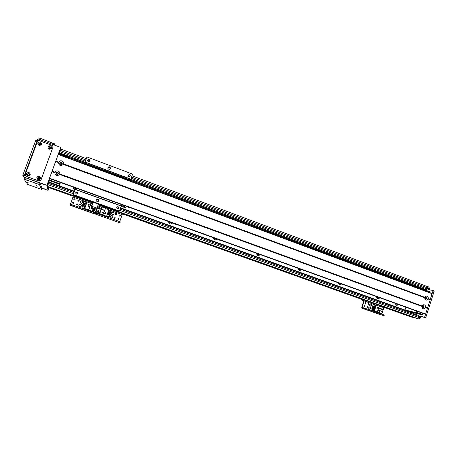 <?xml version="1.0" encoding="UTF-8"?>
<svg xmlns="http://www.w3.org/2000/svg" width="457" height="457" viewBox="0 0 457 457"><rect width="100%" height="100%" fill="white"/><g stroke="black" fill="none" stroke-linecap="round" stroke-linejoin="round"><path stroke-width="0.69" d="M56.588 181.109L55.183 180.601M61.838 163.635L60.901 162.812L60.073 163.452M61.821 163.692L61.004 164.252C59.827 163.686 59.798 163.103 60.924 162.509L61.821 163.692M58.182 173.614L57.291 172.815L56.4 173.534M58.148 173.746L57.285 174.306C56.131 173.689 56.137 173.106 57.296 172.563L58.148 173.746M60.067 182.36L59.296 185.685L60.455 182.503M69.036 158.259L69.218 157.299L68.881 158.202M58.467 154.323L58.816 153.421L69.218 157.299M58.633 153.86L69.047 157.739M59.296 185.685L49.196 182.052L48.928 180.424L49.584 178.578M49.105 179.881L59.593 183.663M48.928 180.424L59.41 184.194M410.797 316.678L417.692 318.563L420.052 316.158L424.347 317.232L424.742 316.861L432.99 290.909L432.87 290.435L428.392 289.652L427.952 286.688L427.449 286.596M411.757 317.141L410.654 316.752M432.922 290.452L434.024 290.863L434.116 291.332L425.873 317.267L425.484 317.638L421.171 316.558L418.806 318.963L413.482 317.392M428.015 286.722L429.06 287.105L429.249 289.812M111.834 217.972C113.147 217.269 113.216 216.452 112.039 215.527L111.405 215.464M112.108 215.51C113.37 216.721 113.153 217.538 111.457 217.955C109.977 216.835 110.12 216.001 111.891 215.458L112.108 215.51M113.096 214.613C114.347 213.882 114.393 213.071 113.233 212.185L112.531 212.134M113.302 212.168C114.558 213.362 114.347 214.179 112.673 214.613C111.177 213.51 111.308 212.676 113.068 212.105L113.302 212.168M114.644 218.36C115.313 217.955 115.307 217.543 114.633 217.138L114.467 217.126M114.387 218.326C113.77 217.738 113.873 217.338 114.701 217.126C115.432 217.681 115.364 218.086 114.484 218.355L114.387 218.326M118.586 219.497C119.266 219.097 119.266 218.686 118.592 218.269L118.443 218.263M118.352 219.463C117.735 218.869 117.837 218.469 118.666 218.263C119.391 218.812 119.317 219.223 118.449 219.486L118.352 219.463M99.483 208.843L99.312 207.649L98.992 207.684M99.06 208.838C98.438 208.255 98.535 207.849 99.363 207.627C100.117 208.169 100.06 208.581 99.18 208.872L99.06 208.838M97.912 212.248C98.792 211.974 98.861 211.557 98.112 211.008L97.821 211.031M97.855 212.202C97.227 211.614 97.33 211.208 98.164 210.991C98.912 211.54 98.843 211.957 97.964 212.231L97.855 212.202M119.808 216.161C120.454 215.738 120.442 215.327 119.768 214.939L119.597 214.933M119.54 216.121C118.923 215.538 119.026 215.138 119.848 214.921C120.579 215.47 120.511 215.875 119.648 216.15L119.54 216.121M116.044 214.539C116.678 214.11 116.655 213.699 115.987 213.322L115.792 213.316M115.752 214.51C115.135 213.922 115.238 213.522 116.055 213.305C116.798 213.847 116.729 214.259 115.861 214.539L115.752 214.51M71.738 205.53L72.023 204.742L70.458 204.25L70.172 205.039L119.408 222.656M96.947 214.43L97.227 213.648L94.233 212.591L93.953 213.373M97.227 213.648L118.969 221.331L118.694 222.108M95.359 213.927L94.982 214.042L95.57 213.173M120.02 222.622L120.288 221.862L118.969 221.331M122.51 213.625L98.192 204.936L97.889 205.913L98.118 204.913L122.51 213.625L119.757 221.622M97.775 205.873L95.342 213.008L97.889 205.913L101.654 207.244L102.111 207.055L100.18 211.671L103.939 212.802L102.854 214.967L106.567 216.281L95.77 212.591L98.118 206.05L95.85 212.562L99.306 213.785L101.654 207.244M99.66 207.369C100.551 208.209 100.409 208.786 99.226 209.1C98.152 208.335 98.244 207.741 99.483 207.329L99.66 207.369M99.655 209.066C100.369 208.489 100.346 207.935 99.575 207.409L98.946 207.409M98.449 210.74C99.346 211.591 99.192 212.162 98.004 212.471C96.941 211.688 97.038 211.1 98.289 210.7L98.449 210.74M98.386 212.454C99.163 211.888 99.158 211.328 98.369 210.774L97.787 210.757M100.489 211.58L99.735 213.67L103.191 214.887M99.735 213.67L99.306 213.785M103.67 212.705L105.556 208.289L102.111 207.055M106.567 216.281L108.909 209.734L105.476 208.512M103.768 213.276L105.19 213.785L105.738 212.242L104.167 211.682L103.785 212.745M108.458 216.338L108.258 216.829L106.578 216.235M108.286 216.824L106.584 216.224M110.2 211.477L110.514 210.597L108.817 209.992M109.937 212.202L109.76 212.694M109.503 213.419L109.326 213.916M109.069 214.641L108.892 215.133M111.177 212.642L108.24 211.597L111.177 212.642M111.188 212.642L111.445 211.922L108.503 210.871M110.743 213.859L107.806 212.819L110.743 213.859M110.754 213.859L111.011 213.139L108.063 212.088M107.629 213.31L110.577 214.356L110.32 215.076L107.372 214.03M110.32 215.076L107.366 214.036M109.697 216.778L106.761 215.738L109.697 216.778M109.709 216.772L110.137 215.573L107.189 214.533M104.807 210.374L101.357 209.146M104.47 210.477L101.043 209.26M105.156 213.773L105.704 212.254L104.162 211.705M103.785 213.23L105.156 213.716L105.676 212.271L104.162 211.757L103.808 212.756M103.779 213.248L105.156 213.716M104.202 211.751L103.836 212.762M422.742 307.35C422.108 306.647 422.234 306.173 423.119 305.927C423.828 306.601 423.725 307.081 422.805 307.367L422.742 307.35M425.496 298.701C424.861 298.01 424.987 297.536 425.867 297.279C426.581 297.941 426.484 298.421 425.57 298.724L425.496 298.701M423.513 290.298L423.525 289.43L419.435 288.715M405.913 307.207L405.028 309.966L416.116 312.651L416.858 311.16M420.377 312.428L419.366 312.062M405.028 309.966L410.866 312.165M416.116 312.651L422.137 314.822L410.894 312.074M416.498 312.28L422.525 314.45L422.137 314.822M422.879 313.331L422.525 314.45M423.639 289.904L429.626 292.132L429.5 292.526M423.525 289.43L429.511 291.657L429.626 292.132M428.118 298.998C426.261 300.843 425.119 300.42 424.702 297.736L424.839 297.307C425.37 296.296 426.124 295.919 427.106 296.182C428.032 296.627 428.415 297.421 428.255 298.564L427.878 298.689L428.118 298.998L430.18 299.758L425.638 314.039L425.176 314.165L49.419 178.521L60.587 147.999L60.507 149.405M426.204 297.067L426.101 297.033C424.833 297.456 424.696 298.124 425.69 299.038C426.907 298.689 427.078 298.033 426.204 297.067M425.616 299.021C426.752 298.581 426.889 297.918 426.027 297.033L425.993 297.016M63.266 164.36C60.718 166.405 59.13 165.822 58.502 162.601L58.69 162.098C59.404 160.938 60.444 160.55 61.815 160.938C63.106 161.538 63.649 162.509 63.449 163.857L63.266 164.36L424.702 297.736M61.381 162.212L60.907 162.132C59.347 162.96 59.381 163.766 61.021 164.554C62.443 164.006 62.563 163.223 61.381 162.212M62.215 163.515L60.907 162.166L59.718 163.258M59.587 174.425C57.034 176.488 55.446 175.905 54.811 172.689L55 172.186C55.714 171.021 56.759 170.632 58.136 171.009C59.427 171.603 59.976 172.575 59.776 173.923L59.587 174.425L421.937 306.407L422.079 305.979C422.605 304.962 423.365 304.585 424.347 304.842C425.273 305.282 425.661 306.076 425.501 307.224L425.124 307.344L425.358 307.658C423.502 309.509 422.359 309.092 421.937 306.407M57.708 172.272L57.291 172.192C55.685 172.946 55.68 173.757 57.279 174.614C58.764 174.1 58.907 173.317 57.708 172.272M58.547 173.506L57.291 172.22L56.04 173.392M423.45 305.716L423.359 305.687C422.085 306.087 421.937 306.756 422.919 307.687C424.153 307.35 424.33 306.693 423.45 305.716M423.273 305.676L423.256 305.67C424.142 306.573 423.999 307.235 422.839 307.664M58.844 162.469L55.703 161.31M58.502 162.601L55.611 161.532M424.821 297.564L63.106 164.04M58.69 162.098L55.794 161.03M424.839 297.307L63.449 163.857M54.811 172.689L51.915 171.632M427.426 308.406L425.358 307.658M55.154 172.546L52.007 171.404M427.369 308.167L425.124 307.344M55 172.186L52.098 171.129M427.563 307.978L425.501 307.224M422.079 305.979L59.776 173.923M432.054 293.48L58.285 154.255L432.042 293.474L430.18 299.758M425.176 314.165L49.425 178.521L47.18 184.617M430.317 299.329L428.255 298.564M430.117 299.518L427.878 298.689M422.062 306.23L59.433 174.106M75.314 187.867L74.902 188.918L75.274 187.85M75.514 187.941L73.017 195.099L88.292 200.617M103.465 205.987L90.012 201.017L103.396 206.016M92.057 201.863L89.818 201.086L92.057 201.863M102.145 205.473L99.923 204.696L102.145 205.473M88.298 200.566L88.19 200.874M93.245 202.68L91.12 207.575L93.211 202.668M91.12 207.575L96.101 209.34L96.536 209.163L98.278 204.479M420.623 289.161L420.966 289.35M412.837 286.322L413.476 286.562M80.798 197.738L79.541 197.378L80.798 197.738M111.177 208.603L109.88 208.232L111.177 208.603M74.554 190.877L75.296 188.827L74.554 190.877M84.311 163.949L84.979 162.132L84.322 163.954M84.334 163.954L85.099 162.052L130.822 179.127L132.61 174.111L86.95 156.945L84.294 163.943M88.338 200.577L73.017 195.099L73.291 194.596L119.414 211.1L118.403 211.328L103.471 205.987L118.409 211.328M94.416 194.762L92.6 194.105M79.112 189.238L77.273 188.575M85.099 162.052L86.95 156.945M109.56 166.851C110.834 167.976 110.691 168.833 109.132 169.416C107.395 168.519 107.378 167.633 109.08 166.765L109.56 166.851M129.605 174.62C130.645 175.551 130.519 176.253 129.228 176.722C127.834 175.951 127.84 175.225 129.245 174.545L129.605 174.62M89.001 159.384C90.069 160.298 89.96 161.013 88.681 161.521C87.196 160.813 87.156 160.076 88.561 159.31L89.001 159.384M130.822 179.127L129.897 179.812L129.508 180.783M121.082 204.388L120.625 205.679M73.291 194.596L75.205 189.312L121.259 205.907L119.414 211.1M117.723 208.809C118.403 208.078 118.317 207.444 117.46 206.907L117.123 206.844M118.152 206.695C119.226 207.712 119.049 208.409 117.632 208.798C116.335 207.878 116.432 207.158 117.929 206.644L118.152 206.695M77.633 193.802L76.953 192.351L75.731 192.643M77.193 191.969C78.296 192.98 78.136 193.694 76.702 194.111C75.319 193.22 75.394 192.483 76.919 191.906L77.193 191.969M89.378 161.27L88.629 160.133L87.498 160.327M129.388 176.716L128.788 175.185L128.268 175.122M109.966 169.141C110.4 168.279 110.177 167.61 109.303 167.131L107.978 167.348M98.072 201.634C98.895 200.743 98.781 199.966 97.729 199.309L96.627 199.383M97.929 199.183C99.243 200.406 99.043 201.263 97.318 201.748C95.696 200.646 95.804 199.766 97.627 199.109L97.929 199.183M121.259 205.907L75.205 189.312L74.982 189.735L75.616 187.976M75.159 189.455L121.219 206.05M121.134 206.278L124.652 207.547L126.115 207.164L120.779 205.239M126.532 206.353L126.115 207.164M401.315 305.55L400.738 305.647L400.189 305.145M395.436 304.065L395.962 303.619M395.482 304.219L396.796 303.916M396.19 305.202L397.567 304.196M398.733 304.619L396.767 305.465L395.368 303.402M376.728 297.393L377.379 296.907M376.745 297.438L378.173 297.193M377.522 298.495L378.956 297.478M380.064 297.878L378.07 298.729L376.637 296.639M338.426 283.631L339.185 283.123M338.203 283.431L338.774 283.78L339.882 283.374M339.163 284.7L340.699 283.666M341.682 284.02L339.637 284.882L338.129 282.74M298.729 269.333L299.552 268.813M298.17 268.676L299.015 269.441L300.152 269.03M299.364 270.378L300.997 269.339M301.849 269.641L299.752 270.51C298.718 270.196 298.187 269.464 298.158 268.31M257.52 254.486L258.399 253.961M256.754 253.367L257.731 254.549L258.896 254.138M258.056 255.509L259.776 254.452M260.479 254.709L258.331 255.589C257.24 255.269 256.674 254.515 256.64 253.321M214.727 239.051L215.635 238.52M213.79 237.857L214.836 239.08L216.018 238.657M215.178 240.051L216.932 238.988M217.475 239.188L215.287 240.074C214.133 239.759 213.528 238.982 213.488 237.743M170.301 222.999L171.169 222.468M169.113 221.725L170.233 222.987L171.426 222.559M170.707 223.964L172.375 222.907M172.752 223.039L170.535 223.941C169.296 223.633 168.65 222.827 168.599 221.542M74.154 187.45L74.982 188.655M74.999 189.564C73.823 189.135 73.211 188.313 73.177 187.096M129.502 207.427L128.885 207.535L128.057 206.907M175.934 224.187L175.305 224.29L174.545 223.69M220.537 240.291L219.908 240.393L219.2 239.805M263.421 255.771L262.798 255.869L262.135 255.309M304.682 270.664L304.071 270.767L303.448 270.218M344.412 285.008L343.813 285.105L343.218 284.58M382.692 298.827L382.109 298.924L381.549 298.41M120.585 207.832L413.951 313.274L414.048 313.708M120.437 208.238L418.555 315.324L418.395 317.358L417.252 318.449L98.238 204.582L415.79 318.072M414.922 317.764L98.186 204.73L414.345 317.701M410.746 316.661L383.423 307.081L410.089 316.604M427.501 286.613L132.01 175.791L427.501 286.613L427.752 287.984L427.415 289.047L426.392 289.761M425.981 289.607L422.068 289.172M175.06 224.216L175.368 223.987M47.317 187.056L73.251 196.259M47.265 186.822L93.085 203.022M47.191 186.513L93.137 202.874M47.145 186.325L88.207 200.829M48.459 182.377L74.251 191.643L48.459 182.377L47.105 186.136M74.4 191.232L48.939 182.08L48.773 182.492M59.359 152.752L59.29 153.598M59.33 152.741L84.916 162.235M25.306 179.275L23.804 177.036L37.902 138.842L60.775 147.434L60.678 149.039L59.33 152.684M76.428 191.957L76.799 192.094M98.152 204.827L413.391 317.455M43.821 184.508L42.781 184.097L43.821 184.508M45.249 189.209L44.323 188.844L45.249 189.209M28.197 175.208L27.574 174.1M29.305 174.014L28.5 173.529L27.614 174.094L27.666 174.791M28.231 175.22L27.591 174.054L28.477 173.483L29.339 174.694M40.633 143.761L39.593 143.041L38.828 144.029M39.016 144.389L38.851 143.527L39.576 142.972L40.593 144.155M50.773 147.651L49.75 146.828L48.956 147.72M49.122 148.131L49.002 147.32L49.744 146.766C50.573 146.868 50.881 147.303 50.676 148.068M39.57 177.807L38.731 177.207L37.84 177.773L37.84 178.356M38.502 178.904L37.822 177.733L38.719 177.167C39.553 177.396 39.782 177.882 39.411 178.613M50.224 146.851L50.344 148.376M49.11 148.114L50.247 148.422M41.901 188.17L48.088 190.369L49.076 187.684L48.248 189.901L47.631 187.164M47.271 185.571L47.1 184.828L49.419 178.498L425.444 314.227M39.313 144.601L39.039 143.309M23.804 177.036L46.911 185.302L48.088 190.369M60.775 147.434L46.911 185.302M58.302 154.26L60.49 148.348L60.415 149.633M49.053 187.673L48.322 189.644L47.779 187.221M47.357 185.308L47.208 184.628M23.838 176.95L22.856 175.482L23.336 173.831L35.338 141.339L35.937 140.019L37.28 140.528L35.937 140.019M28.757 173.449L28.448 173.386C27.192 173.957 27.186 174.574 28.42 175.248C29.579 174.854 29.694 174.254 28.757 173.449M29.048 172.478C30.985 174.505 30.55 175.682 27.746 176.008C25.809 173.98 26.243 172.803 29.048 172.478M29.322 173.946L28.477 173.443L27.597 174.768M50.173 146.703L49.733 146.646C48.596 147.36 48.676 147.971 49.967 148.485C50.995 148.028 51.058 147.434 50.173 146.703M50.487 145.709C52.389 147.742 51.967 148.908 49.202 149.199C47.3 147.16 47.728 145.994 50.487 145.709M50.813 147.577L49.739 146.726L48.905 147.651M38.994 177.133L38.702 177.076C37.445 177.619 37.423 178.236 38.639 178.921C39.799 178.538 39.919 177.944 38.994 177.133M39.296 176.173C41.216 178.19 40.787 179.361 38.005 179.687C36.08 177.67 36.509 176.499 39.296 176.173M39.599 177.75L38.719 177.122L37.782 178.327M40.022 142.904L39.553 142.847C38.428 143.589 38.525 144.201 39.839 144.692C40.85 144.218 40.913 143.624 40.022 142.904M40.325 141.899C42.244 143.944 41.816 145.115 39.034 145.4C37.108 143.355 37.543 142.184 40.325 141.899M40.662 143.681L39.57 142.932L38.765 143.961M52.881 147.434C53.121 146.48 52.772 145.777 51.841 145.32L39.542 140.705L38.696 140.602L37.365 141.624L25.306 174.294C25.061 175.26 25.415 175.968 26.369 176.413L38.788 180.863L40.959 179.915L52.881 147.434L40.999 180.024L39.308 181.075L38.828 180.972L26.443 176.533L25.501 175.745M28.585 182.949L26.803 182.24L28.585 182.949M36.937 183.828L35.08 183.091L36.937 183.828M30.162 185.371L28.488 184.708L30.162 185.371M26.803 180.212L24.907 179.458L26.803 180.212M39.131 188.558L37.491 187.913L39.131 188.558M38.102 186.336L36.36 185.645L38.102 186.336M25.523 179.515L26.083 177.99L40.005 183.034L41.958 188.016L41.467 189.352L39.451 184.554L23.981 179.053L27.808 184.514L41.467 189.352M38.708 139.145L39.108 138.06L40.667 138.448L54.417 143.772L54.497 145.075M80.935 206.558C81.666 205.679 81.529 204.942 80.529 204.342L79.198 204.593M80.558 204.319C81.849 205.53 81.637 206.353 79.924 206.798C78.376 205.696 78.501 204.845 80.306 204.256L80.558 204.319M82.214 203.125C82.877 202.251 82.723 201.531 81.752 200.96L80.375 201.251M81.786 200.931C83.071 202.131 82.866 202.954 81.169 203.416C79.609 202.331 79.718 201.48 81.506 200.863L81.786 200.931M78.992 201.034L78.57 199.995L78.004 200.195M78.307 201.183C77.673 200.6 77.77 200.195 78.598 199.96C79.381 200.492 79.329 200.909 78.444 201.217L78.307 201.183M94.336 210.808L94.171 209.614L93.839 209.649M93.908 210.808C93.279 210.214 93.382 209.809 94.216 209.592C94.97 210.14 94.902 210.557 94.022 210.837L93.908 210.808M74.948 199.789L74.474 198.806L73.863 199.069M74.205 200C73.571 199.418 73.668 199.006 74.497 198.772C75.285 199.303 75.234 199.72 74.342 200.035L74.205 200M73.703 203.205L73.257 202.2L72.64 202.445M72.977 203.394C72.337 202.805 72.44 202.394 73.28 202.171C74.057 202.714 74 203.131 73.103 203.428L72.977 203.394M77.57 204.93L77.182 203.862L76.627 204.045M76.902 205.062C76.268 204.468 76.37 204.062 77.21 203.839C77.981 204.382 77.919 204.799 77.027 205.09L76.902 205.062M73.269 196.213L73.011 197.036L73.269 196.213M72.023 204.742L94.233 212.591M70.172 205.039L72.989 196.984M87.041 202.045L73.011 197.036L70.458 204.25M93.891 211.031C93 210.186 93.142 209.609 94.336 209.3C95.41 210.077 95.313 210.671 94.051 211.071L93.891 211.031M94.496 211.037C95.262 210.363 95.182 209.797 94.256 209.329L93.782 209.38M84.676 208.489L86.95 202.194M87.138 201.965L90.903 203.308L88.527 209.9L95.353 212.391L84.619 208.649M92.822 203.742L90.903 203.308M84.756 208.563L88.527 209.9M96.513 209.175L95.353 212.391M92.068 205.839L90.4 205.244L91.154 203.148M88.538 204.49L87.978 206.038L89.572 206.61L90.132 205.056L88.538 204.49M83.151 206.832L82.791 207.826L84.688 208.495L85.053 207.507M85.316 206.775L85.499 206.278M85.762 205.547L85.945 205.05M86.207 204.319L86.384 203.822M86.824 202.605L86.967 202.2L85.076 201.526L84.922 201.925M85.533 206.284L85.796 205.559L82.7 204.462L82.431 205.193L85.533 206.284L82.437 205.187L82.7 204.462M86.424 203.828L86.859 202.617L83.768 201.514L83.323 202.731L86.424 203.828L83.328 202.725L83.768 201.514M85.973 205.062L82.877 203.959L85.979 205.056L86.242 204.33L83.145 203.228L82.877 203.959L83.145 203.228M85.093 207.518L85.356 206.787L82.254 205.69L81.986 206.421L85.093 207.518L81.992 206.415L82.254 205.69M84.482 203.142L84.305 203.639L84.494 203.148M84.037 204.37L83.86 204.873L84.048 204.376M83.425 206.107L83.602 205.604L83.414 206.101M83.163 206.838L82.808 207.815L84.705 208.483M84.933 201.931L85.076 201.526M88.767 209.786L90.4 205.244M93.028 208.249L92.811 208.855M92.251 211.02L93.005 208.923L89.521 207.684M90.16 205.387L92 206.038M89.555 206.604L90.109 205.073L88.532 204.513M88.572 204.553L88.024 206.027L89.543 206.541L90.069 205.09L88.572 204.553L88.047 206.01L89.543 206.541M369.159 309.115C370.399 308.669 370.581 307.949 369.702 306.955M369.953 307.001C370.953 308.104 370.747 308.823 369.33 309.178C368.251 308.109 368.433 307.378 369.879 306.978L369.953 307.001M370.147 306.11C371.381 305.653 371.552 304.933 370.667 303.945M370.93 303.996C371.929 305.087 371.724 305.813 370.313 306.167C369.227 305.11 369.405 304.379 370.85 303.974L370.93 303.996M368.119 304.282L368.365 303.271M368.239 304.345L368.542 303.277C369.079 303.796 368.993 304.156 368.279 304.362L368.239 304.345M364.96 303.402L365.206 302.385M365.08 303.465L365.383 302.391C365.926 302.911 365.834 303.277 365.12 303.477L365.08 303.465M363.978 306.413L364.229 305.396M364.103 306.476L364.406 305.407C364.943 305.933 364.857 306.293 364.138 306.487L364.103 306.476M381.681 309.081L381.315 309.218M366.994 307.721L367.251 306.71M367.125 307.789L367.428 306.721C367.965 307.241 367.874 307.601 367.16 307.801L367.125 307.789M362.675 299.581L362.321 300.238L362.675 299.581L364.035 299.906L364.183 300.917L362.115 307.532L364.76 308.247L364.532 308.938L384.051 315.793L361.87 308.218L361.761 307.253L363.846 300.837L362.452 300.266M362.315 300.26L363.846 300.832M366.348 309.526L366.577 308.829L364.76 308.247M366.577 308.829L383.634 314.856L383.412 315.553M364.532 308.938L381.109 315.004M384.268 315.119L383.634 314.856M364.08 299.923L383.183 306.744L383.423 307.464M381.469 313.599L381.327 314.045M380.87 311.04L381.498 311.268M382.486 309.292L381.749 309.583L381.281 309.138M381.481 309.44L381.915 309.143M373.106 310.503L374.403 311L376.3 305.145L374.917 304.91M376.3 305.145L379.196 306.179L377.305 312.028L382.035 313.531L373.061 310.64M381.258 306.693L380.658 308.555L383.337 309.509L383.937 307.647L379.196 306.179M374.403 311L377.305 312.028M383.212 309.475L382.52 311.628M377.356 307.298L376.911 308.675L378.139 309.109L378.585 307.732L377.356 307.298M372.055 309.149L371.769 310.029L373.38 310.589L373.66 309.72M373.872 309.069L374.015 308.629M374.226 307.978L374.369 307.538M374.58 306.887L374.723 306.447M375.077 305.362L375.191 305.008L373.735 304.488L373.472 304.79M374.494 308.789L374.7 308.144L372.318 307.298L372.044 307.927L374.494 308.789L372.107 307.944L372.318 307.298M375.203 306.607L375.551 305.533L373.163 304.682L372.752 305.744L375.203 306.607L372.815 305.762L373.163 304.682M374.849 307.698L375.054 307.053L372.672 306.207L372.398 306.836L374.849 307.698L372.461 306.853L372.672 306.207M374.14 309.886L374.346 309.24L371.964 308.395L371.69 309.023L374.14 309.886L371.752 309.041L371.964 308.395M373.118 305.876L372.975 306.316M372.763 306.967L372.621 307.407M372.409 308.058L372.266 308.504M371.769 310.029L373.38 310.589M371.924 310.069L372.204 309.206M372.415 308.555L372.558 308.109M372.769 307.458L372.912 307.018M373.123 306.367L373.266 305.927M373.615 304.842L373.735 304.488M379.356 312.582L379.961 310.72L377.968 310.194L378.664 308.047L380.658 308.555M383.337 309.509L381.327 308.989L380.687 310.977M382.035 313.531L382.635 311.668L379.961 310.72M378.664 308.047L381.327 308.989M378.362 307.704L377.351 307.315M376.922 308.652L378.116 309.052L378.533 307.767L377.385 307.355L376.968 308.646L378.116 309.052M418.806 318.963L417.692 318.563M418.835 317.472L419.954 317.872M418.903 317.255L420.023 317.655M420.052 316.158L421.171 316.558M424.347 317.232L425.484 317.638M424.742 316.861L425.873 317.267M432.99 290.909L434.116 291.332M428.135 288.276L429.249 288.687M428.203 288.059L429.317 288.476M108.875 209.832L122.253 214.607M49.505 178.207L425.638 314.039M432.099 293.714L58.193 154.477M91.503 207.381L96.536 209.163M91.937 206.318L96.975 208.106M75.148 189.267L120.631 205.656M84.499 163.497L129.668 180.332M84.699 162.955L129.897 179.812M85.036 162.212L130.753 179.281M60.678 149.051L86.236 158.63L60.678 149.039M60.147 150.347L85.756 159.933M131.553 177.082L427.752 287.984M122.493 213.842L362.664 299.615M383.412 307.024L410.609 316.741M122.476 213.893L362.527 299.621L122.476 213.899M48.082 183.303L73.92 192.574M120.111 209.146L418.732 316.29M69.178 157.494L84.556 163.223M129.765 180.081L422.148 289.092M69.201 157.397L84.591 163.138M129.799 179.995L422.257 289.047M59.324 152.861L84.859 162.395M130.513 179.43L425.884 289.675M130.633 179.355L426.41 289.767L130.633 179.355M130.685 179.321L426.644 289.807M59.696 151.581L85.31 161.155M131.125 178.281L427.415 289.047M122.516 213.705L363.458 299.769L122.516 213.705M383.343 306.87L411.906 317.072L383.343 306.87M98.204 204.685L414.83 317.826M103.305 206.227L417.252 318.449M47.625 184.548L73.474 193.808M119.683 210.357L418.395 317.358M35.338 141.339L36.783 141.881M23.336 173.831L24.792 174.357M22.856 175.482L24.198 175.968M37.868 183.925L38.428 182.406M39.513 184.599L40.067 183.08M54.469 143.841L54.075 144.92M52.881 143.047L52.424 144.298M40.667 138.448L40.205 139.705M73.354 196.064L93.057 203.102L73.354 196.064M70.041 205.239L94.982 214.042L70.041 205.239M362.093 307.338L364.303 308.121M364.183 300.917L375.391 304.916M60.901 162.812L60.924 162.509M413.094 317.489L411.997 317.095M432.905 290.446L434.024 290.863M427.952 286.688L429.06 287.105M120.242 221.822L119.968 222.593M413.214 286.402L420.697 289.184M117.243 206.85L117.929 206.644M76.685 192.288L76.919 191.906M88.195 160.059L88.561 159.31M128.434 175.111L129.245 174.545M108.412 166.942L108.703 167.051M120.437 208.232L418.555 315.324M25.672 179.11L25.101 179.367M40.005 183.034L39.451 184.554M54.006 144.892L54.417 143.772M95.587 213.111L95.307 213.887M384.274 315.102L384.051 315.793M364.063 299.918L383.212 306.756"/></g></svg>
